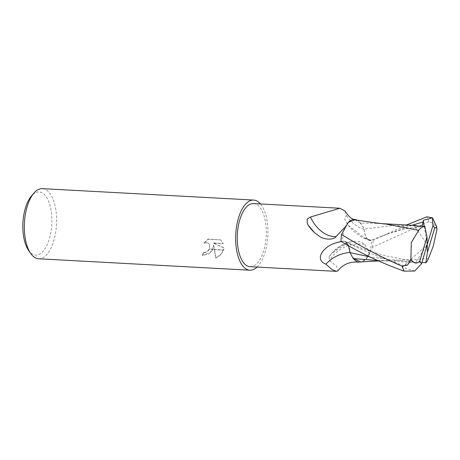 <?xml version="1.0" encoding="UTF-8"?>
<svg xmlns="http://www.w3.org/2000/svg" width="460" height="460" viewBox="0 0 460 460"><rect width="100%" height="100%" fill="white"/><g stroke="black" fill="none" stroke-linecap="round" stroke-linejoin="round"><path stroke-width="0.34" stroke-dasharray="2.3 1.72" d="M250.079 266.691A31.608 14.45 93.1 0 0 263.735 250.591A31.608 14.45 93.1 0 0 253.494 203.567M344.971 210.967L346.236 215.188L344.661 219.276L348.197 225.314L364.119 237.682L371.53 240.511L370.323 240.534A15.099 6.9 -86.9 0 1 369.271 240.379A15.099 6.9 -86.9 0 1 364.05 229.247A30.13 13.771 93.1 0 0 357.247 220.167M359.03 262.148A30.13 13.771 93.1 0 0 369.639 253.977A31.608 14.45 93.1 0 0 371.53 240.511M369.639 253.977C368.776 251.338 367.051 248.13 364.464 244.335L360.209 241.471L352.826 241.23L347.72 242.886L332.942 252.626L331.16 254.236L329.072 256.64L329.469 260.578L336.547 266.139L337.956 270.825M28.474 250.211A31.608 14.45 93.1 0 0 49.306 238.993A31.608 14.45 93.1 0 0 48.518 201.175A31.608 14.45 93.1 0 0 31.406 196.064M38.577 258.773A35.121 16.054 93.1 0 0 53.751 240.879A35.121 16.054 93.1 0 0 42.372 188.64M257.065 267.07A35.121 16.054 93.1 0 0 265.063 252.304A35.121 16.054 93.1 0 0 260.481 203.947M213.658 245.433L214.538 249.464L223.721 249.964L224.043 248.049L213.365 243.162L223.336 243.702L220.685 239.924L208.38 239.263L204.102 243.225L206.448 242.776L208.271 243.294L209.518 244.358L209.835 249.211L213.13 249.389L213.492 245.22L210.335 252.678L202.245 255.409L208.604 254.184L213.037 249.602A9.234 7.256 -37.7 0 0 213.13 249.389M202.245 255.409A34.678 15.853 93.1 0 0 203.464 252.523L205.907 252.166L209.812 248.687L209.346 244.139L208.104 243.075L206.275 242.558L204.102 243.225M203.464 252.523L203.63 252.741A35.121 16.054 -86.9 0 1 202.417 255.628M213.037 249.602L209.72 249.423L206.074 252.379L203.63 252.741M203.935 243.006L208.208 239.039L220.685 239.924M214.538 249.464L215.803 258.135L220.737 254.938L223.663 250.177A12.713 9.993 -37.7 0 0 223.721 249.964M220.512 239.7L223.163 243.484L213.193 242.943L223.876 247.836L221.369 253.857L215.625 257.911L213.492 245.22M223.663 250.177L214.578 249.688M341.067 241.437L343.781 241.109A15.099 6.9 -86.9 0 1 350.054 252.396A38.22 36.932 -149.2 0 0 350.025 252.402M350.054 252.396A30.13 13.771 93.1 0 0 352.492 257.301M364.464 244.335A36.265 35.046 -149.2 0 0 329.469 260.578M347.72 242.886A38.088 36.806 -149.2 0 0 332.942 252.626M348.346 222.261A30.13 13.771 93.1 0 0 344.465 227.671A31.608 14.45 93.1 0 0 342.573 241.138M364.05 229.247A38.22 25.214 75.4 0 1 346.236 215.188M344.465 227.671L344.143 228.022M319.24 236.21A38.088 25.128 75.4 0 1 314.375 232.495A38.088 25.128 75.4 0 1 314.37 232.49L314.37 232.49M355.074 219.799L360.157 223.025L376.677 223.341L386.365 224.118M415.817 225.509L390.39 225.831L364.061 229.034C364.826 236.164 366.919 239.924 370.334 240.327L373.146 240.269L406.531 224.986M360.157 223.025L361.612 224.342L364.061 229.034M421.918 226.165L420.014 226.981L416.57 225.929M414.707 271.032L402.063 267.312L403.989 265.782L412.913 261.073L414.063 262.395L415.846 262.085L421.889 262.482M377.344 260.458L414.063 262.395L370.087 256.945M428.478 258.537L390.695 260.762L374.842 260.325M437 229.206L433.682 223.433L428.904 221.708L372.583 247.187L365.757 259.382L360.577 261.918M348.496 245.646L345.161 241.603L340.958 241.379M424.2 226.268L427.231 244.617L415.846 262.085M372.583 247.187A35.121 16.054 93.1 0 0 373.146 240.269M402.063 267.312L427.231 244.617L414.161 225.825M343.781 241.109A52.768 50.991 -149.2 0 0 341.245 241.54M370.323 240.534A52.768 34.81 75.4 0 1 364.119 237.682M411.964 225.291L370.334 240.327M403.989 265.782L372.755 254.42L343.769 241.316M428.904 221.708A35.121 16.054 93.1 0 0 426.857 216.815M329.072 256.64C334.891 248.411 342.809 243.271 352.826 241.23M369.271 240.379C361.123 237.624 354.102 232.605 348.197 225.314M386.803 234.077L381.173 236.382C393.593 231.639 410.682 226.981 420.014 226.981M382.116 223.646L376.677 223.341M390.695 260.762L378.419 260.964M412.913 261.073L385.946 255.909L370.904 251.419C361.508 248.302 352.929 245.03 345.161 241.603"/><path stroke-width="0.69" d="M344.465 227.671L336.087 236.578C333.966 239.89 324.898 240.16 319.24 236.21L314.37 232.49A38.088 25.128 75.4 0 1 308.091 225.072L307.257 223.318L307.28 219.006L310.373 217.051L339.865 208.242L253.494 203.567A31.608 14.45 93.1 0 0 239.832 219.673A31.608 14.45 93.1 0 0 250.079 266.691L336.455 271.36L331.792 269.387L325.898 264.184C313.743 259.394 323.736 246.594 335.064 243.156L341.067 241.437M339.865 208.242L344.971 210.967C347.38 214.63 349.531 217.074 351.411 218.293L353.763 219.495M260.481 203.947A35.121 16.054 93.1 0 0 253.684 200.065L42.372 188.64A35.121 16.054 93.1 0 0 33.862 193.177L31.406 196.064A31.608 14.45 93.1 0 0 25.403 208.081A31.608 14.45 93.1 0 0 28.474 250.211L30.607 253.345A35.121 16.054 93.1 0 0 38.577 258.773L249.889 270.198A35.121 16.054 93.1 0 0 257.065 267.07M33.862 193.177A35.121 16.054 93.1 0 0 27.192 206.528A35.121 16.054 93.1 0 0 30.607 253.345M253.684 200.065A35.121 16.054 93.1 0 0 238.504 217.954A35.121 16.054 93.1 0 0 249.889 270.198M350.025 252.402A38.22 36.932 -149.2 0 0 325.898 264.184M377.344 260.458L353.947 258.618L352.492 257.301A30.13 13.771 93.1 0 0 359.03 262.148C349.928 261.412 342.907 264.305 337.956 270.825L336.455 271.36M357.247 220.167A30.13 13.771 93.1 0 0 353.435 219.506A30.13 13.771 93.1 0 0 348.346 222.261L355.074 219.799C366.764 221.737 377.194 223.175 386.365 224.118L418.721 230.305L411.309 242.569L410.883 259.67L407.537 265.086L402.166 266.26C380.288 256.657 360.071 246.06 341.521 234.456L348.346 222.261M336.087 236.578A36.265 23.926 75.4 0 1 310.373 217.051M314.37 232.49L308.091 225.072M406.531 224.986L426.857 216.815L432.411 217.804L423.223 220.34L423.2 221.973L421.918 226.165M424.988 226.251C422.481 226.688 420.348 228.102 418.577 230.5M416.57 225.929L415.909 225.515L414.161 225.825L424.77 226.291L427.024 236.934L419.825 260.935C417.174 264.166 414.195 263.741 410.883 259.67M415.909 225.515L382.116 223.646M370.087 256.945L350.043 252.609L348.496 245.646M352.492 257.301L350.043 252.609M425.776 262.781C426.604 262.257 427.53 260.774 428.559 258.342M421.889 262.482L425.845 262.735L427.432 252.304L434.637 228.298L436.655 226.751L437 229.206L433.257 246.129L428.478 258.537M378.419 260.964L360.577 261.918L353.947 258.618M341.521 234.456A35.121 16.054 93.1 0 0 340.958 241.379C361.341 253.54 382.421 263.465 404.208 271.158L414.707 271.032L421.509 263.752L427.231 244.617L427.432 252.304M432.411 217.804L432.952 225.48L427.231 244.617L427.024 236.934M423.223 220.34L424.2 226.268M341.245 241.54A52.768 50.991 -149.2 0 0 335.064 243.156M423.2 221.973L411.964 225.291M434.637 228.298A21.948 10.034 93.1 0 0 432.952 225.48M402.166 266.26A35.121 16.054 93.1 0 0 404.208 271.158M419.825 260.935A21.948 10.034 93.1 0 0 421.509 263.752M432.532 217.977L436.655 226.751"/></g></svg>
